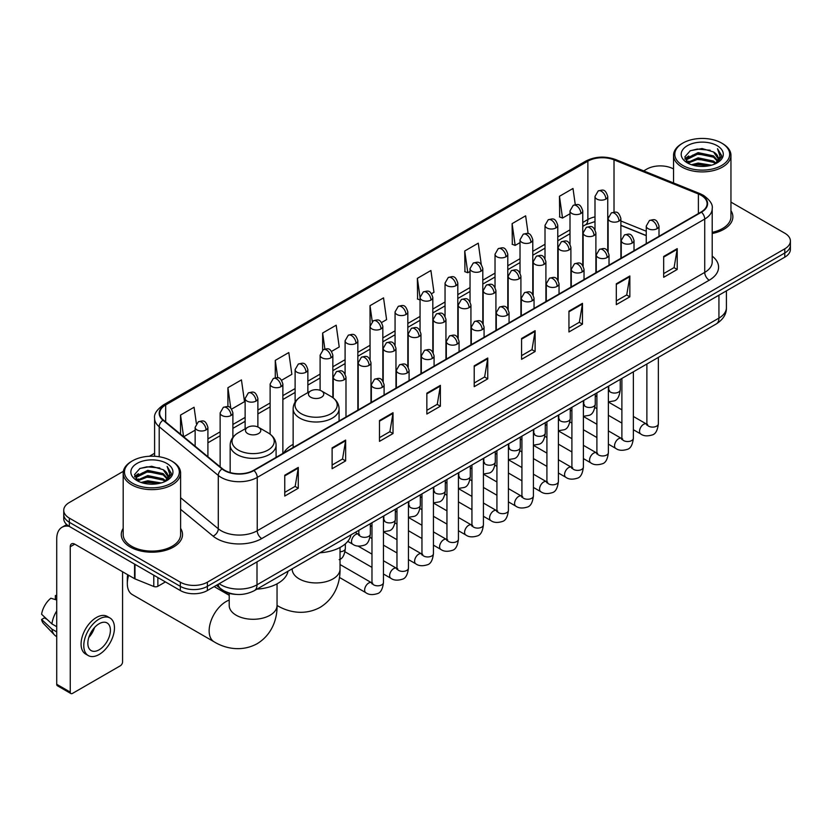 <?xml version="1.0" encoding="UTF-8"?>
<svg xmlns="http://www.w3.org/2000/svg" width="832" height="832" viewBox="0 0 832 832"><rect width="100%" height="100%" fill="white"/><g stroke="black" fill="none" stroke-linecap="round" stroke-linejoin="round"><path stroke-width="1.25" d="M293.134 444.361A33.81 19.521 0 0 0 283.806 452.899M646.246 235.674L620.88 225.42M236.059 594.381A19.136 11.045 180 0 1 221.718 589.69L216.403 585.312M123.354 471.318L69.347 502.497A19.136 11.045 0 0 0 63.742 510.307L63.742 518.638A19.136 11.045 0 0 0 69.347 526.448L180.315 590.522A19.136 11.045 0 0 0 207.386 590.522L784.794 257.161A19.136 11.045 0 0 0 790.4 249.34L790.4 245.18A19.136 11.045 0 0 1 784.794 252.99A19.136 11.045 0 0 0 790.4 245.18L790.4 241.01A19.136 11.045 0 0 0 784.794 233.199L730.954 202.114M63.742 510.307A19.136 11.045 0 0 0 69.347 518.118L180.315 582.182A19.136 11.045 0 0 0 207.386 582.182L207.386 586.352L784.794 252.99L207.386 586.352A19.136 11.045 0 0 1 180.315 586.352A19.136 11.045 0 0 0 207.386 586.352L207.386 590.522M69.347 518.118L69.347 522.288L180.315 586.352L69.347 522.288A19.136 11.045 0 0 1 63.742 514.467A19.136 11.045 0 0 0 69.347 522.288L69.347 526.448M123.188 528.372A30.618 17.68 0 0 0 121.274 534.529A30.618 17.68 0 0 0 130.25 547.03A30.618 17.68 0 0 0 163.623 550.857A30.618 17.68 0 0 0 182.52 534.529A30.618 17.68 0 0 0 180.606 528.372A30.618 17.68 0 0 1 182.52 534.529A30.618 17.68 0 0 1 163.623 550.857A30.618 17.68 0 0 1 130.25 547.03A30.618 17.68 0 0 1 121.274 534.529A30.618 17.68 0 0 1 123.188 528.372M701.116 195.302A20.415 11.783 180 0 1 707.096 203.632A20.415 11.783 180 0 1 701.116 211.973L253.625 470.33A20.415 11.783 180 0 1 222.466 468.749L163.384 420.046A20.415 11.783 180 0 1 159.692 413.286A20.415 11.783 180 0 1 165.672 404.945L587.87 161.19A20.415 11.783 180 0 1 614.016 159.869L698.391 193.981A20.415 11.783 180 0 1 701.116 195.302M701.48 195.094A20.925 12.085 0 0 0 698.682 193.742L614.307 159.63A20.925 12.085 0 0 0 587.517 160.982L165.318 404.737A20.925 12.085 0 0 0 162.968 420.212L222.05 468.926A20.925 12.085 0 0 0 253.989 470.538L701.48 212.181A20.925 12.085 0 0 0 701.48 195.094M284.752 475.228L284.752 496.059L298.282 488.249L298.282 467.407L284.752 475.228M284.752 492.367L295.173 486.346L298.23 468.104A5.106 2.943 -120 0 0 298.282 467.407M295.079 486.398L298.282 488.249M332.114 447.876L332.114 468.718L345.644 460.897L345.644 440.066L332.114 447.876M332.114 465.015L342.534 458.994L345.592 440.752A5.106 2.943 -120 0 0 345.644 440.066M342.451 459.056L345.644 460.897M379.486 420.534L379.486 441.366L393.016 433.555L393.016 412.714L379.486 420.534M379.486 437.674L389.906 431.652L392.964 413.41A5.106 2.943 -120 0 0 393.016 412.714M389.813 431.704L393.016 433.555M426.847 393.182L426.847 414.024L440.378 406.203L440.378 385.372L426.847 393.182M426.847 410.322L437.268 404.31L440.326 386.069A5.106 2.943 -120 0 0 440.378 385.372M437.174 404.362L440.378 406.203M663.676 256.454L663.676 277.285L677.206 269.474L677.206 248.643L663.676 256.454M663.676 273.593L674.097 267.571L677.154 249.33A5.106 2.943 -120 0 0 677.206 248.643M674.003 267.623L677.206 269.474M616.304 283.795L616.304 304.637L629.845 296.826L629.845 275.985L616.304 283.795M616.304 300.934L626.735 294.923L629.782 276.682A5.106 2.943 -120 0 0 629.845 275.985M626.642 294.975L629.845 296.826M568.942 311.147L568.942 331.978L582.473 324.168L582.473 303.337L568.942 311.147M568.942 328.286L579.363 322.265L582.421 304.023A5.106 2.943 -120 0 0 582.473 303.337M579.27 322.317L582.473 324.168M521.581 338.489L521.581 359.33L535.111 351.52L535.111 330.678L521.581 338.489M521.581 355.628L532.002 349.617L535.059 331.375A5.106 2.943 -120 0 0 535.111 330.678M531.908 349.669L535.111 351.52M474.209 365.841L474.209 386.672L487.75 378.862L487.75 358.03L474.209 365.841M474.209 382.98L484.64 376.958L487.687 358.717A5.106 2.943 -120 0 0 487.75 358.03M484.546 377.01L487.75 378.862M712.202 233.511A30.618 17.68 0 0 0 732.867 216.788A30.618 17.68 0 0 0 730.954 210.642A30.618 17.68 0 0 1 732.867 216.788A30.618 17.68 0 0 1 712.202 233.511M207.386 582.182L784.794 248.82A19.136 11.045 0 0 0 790.4 241.01M673.535 168.969A19.136 11.045 0 0 0 646.755 169.125L643.698 170.893M154.596 453.274L149.448 456.248M281.622 380.245L291.866 374.327L288.808 352.56L275.278 360.37L275.278 377.78M231.639 409.094L244.504 401.669L241.446 379.902L227.916 387.712L227.916 406.671M196.373 423.571L194.074 407.254L180.544 415.064L180.544 434.19M431.569 293.675L433.961 292.292L430.903 270.514L417.373 278.335L417.591 299.042M481.26 264.451L478.275 243.173L464.734 250.983L464.953 271.69M528.133 233.615L525.637 215.821L512.106 223.642L512.325 244.348M575.266 204.62L572.998 188.479L559.468 196.29L559.686 217.006M331.604 351.385L339.227 346.975L336.18 325.208L322.639 333.018L322.639 350.085M381.586 322.525L386.599 319.634L383.542 297.866L370.011 305.677L370.084 326.466M370.084 359.507L370.011 326.3M370.011 305.677L372.237 321.547M420.056 299.967L417.373 298.958M417.373 278.335L420.056 297.482A6.375 3.682 0 0 0 421.928 300.082A6.375 3.682 0 0 0 430.955 300.082A6.375 3.682 0 0 0 432.817 297.471C430.227 289.286 427.71 290.919 423.249 291.949A6.375 3.682 60 0 1 426.442 292.261A6.375 3.682 -120 0 1 430.955 300.082M464.734 250.983L467.792 272.75L470.038 271.461M467.792 272.75L464.734 271.617M512.106 223.642L515.164 245.409L520.021 242.601M515.164 245.409L512.106 244.265M559.468 196.29L562.526 218.057L570.003 213.741M562.526 218.057L559.468 216.923M322.639 333.018L324.886 349.003M275.278 360.37L277.722 377.78M227.916 387.712L230.776 408.158M183.685 436.779L195.146 430.165M180.544 415.064L183.581 436.686M682.843 165.485A27.435 15.839 0 0 0 721.635 165.485A27.435 15.839 0 0 0 721.646 143.083A27.435 15.839 0 0 0 721.635 143.083L722.54 143.603A28.704 16.578 0 0 1 730.954 155.324A28.704 16.578 0 0 1 713.232 170.633A28.704 16.578 0 0 1 681.938 167.045A28.704 16.578 0 0 1 673.535 155.324A28.704 16.578 0 0 1 681.938 143.603L682.843 143.083A27.435 15.839 0 0 0 682.843 165.485M712.202 232.336A28.704 16.578 0 0 0 730.954 216.788L730.954 155.324M691.496 164.736L698.11 163.041L711.537 165.194M693.389 165.308L698.11 164.341L709.571 165.672M687.367 162.604L698.11 157.83L713.523 161.075L715.998 163.134M688.022 163.145L698.11 159.13L713.523 162.386L715.312 163.748M686.483 161.72L686.837 158.267L698.11 152.62L713.523 155.875L717.735 160.659M686.338 161.086L686.837 159.567L698.11 153.92L713.523 157.175L717.434 161.273M715.146 163.883A15.954 9.204 0 0 0 718.193 158.475A15.954 9.204 0 0 0 713.523 151.965L718.182 158.787M717.132 145.683A21.05 12.158 0 0 0 687.398 145.662A21.05 12.158 0 0 0 687.263 162.822A21.05 12.158 0 0 0 687.357 162.874A21.05 12.158 0 0 0 717.226 162.822A21.05 12.158 0 0 0 717.132 145.683M713.523 151.965L702.062 148.543L690.29 150.706L684.83 156.884L688.449 163.457M716.456 163.249L721.542 156.79L721.646 155.636L717.506 148.72L720.117 156.468L715.312 163.81M722.54 143.603L721.646 143.083A27.435 15.839 0 0 0 682.843 143.083M717.506 148.72L721.635 155.896M690.009 150.842L697.226 149.063L710.143 150.228M685.038 159.224L687.388 157.383M692.567 155.178L697.226 154.274L709.686 155.293M692.567 160.389L697.226 159.484L709.686 160.503M693.524 165.35L697.226 164.694L709.561 165.682M684.902 158.714L688.761 155.969M686.951 162.219L688.761 161.179M310.69 397.218A7.654 4.42 0 0 0 321.516 397.218A7.654 4.42 0 0 0 321.516 390.967L331.022 396.458A21.102 12.178 0 0 1 331.022 413.681A21.102 12.178 0 0 1 301.184 413.681A21.102 12.178 0 0 1 301.184 396.458C295.984 399.547 293.301 403.645 293.134 408.751A22.963 13.26 0 0 0 299.863 418.132A22.963 13.26 0 0 0 324.886 421.002A22.963 13.26 0 0 0 339.071 408.751C338.894 403.645 336.211 399.547 331.022 396.458L321.516 390.967A7.654 4.42 0 0 0 310.69 390.967A7.654 4.42 0 0 0 310.69 397.218M319.914 552.791A35.09 20.259 0 0 0 350.979 534.851M128.648 575.266A23.92 13.811 120 0 0 127.317 583.617L127.317 578.417A17.545 10.13 -60 0 1 127.691 574.714M127.317 583.617A23.92 13.811 120 0 0 132.267 594.568L214.105 641.815A23.92 13.811 -60 0 1 210.434 622.648A23.92 13.811 -60 0 1 226.065 601.567A23.92 13.811 -60 0 1 229.206 600.09M247.718 433.576A7.654 4.42 0 0 0 258.544 433.576A7.654 4.42 0 0 0 258.544 427.326L268.05 432.817A21.102 12.178 0 0 1 268.05 450.039A21.102 12.178 0 0 1 238.212 450.039A21.102 12.178 0 0 1 238.212 432.817C233.012 435.906 230.329 440.003 230.162 445.11A22.963 13.26 0 0 0 236.891 454.49A22.963 13.26 0 0 0 261.914 457.361A22.963 13.26 0 0 0 276.089 445.11C275.922 440.003 273.239 435.906 268.05 432.817L258.544 427.326A7.654 4.42 0 0 0 247.718 427.326A7.654 4.42 0 0 0 247.718 433.576M256.932 589.15A35.09 20.259 0 0 0 288.007 571.21M157.872 577.564L157.872 586.29L165.433 581.922M69.129 526.323A25.522 14.737 -120 0 0 62.005 527.27A25.522 14.737 -120 0 0 56.722 538.959L56.722 684.278L70.252 692.099L70.252 546.77A6.375 3.682 60 0 1 71.573 543.847A6.375 3.682 60 0 1 74.766 544.159L134.566 578.687L134.566 564.106M70.252 692.099A3.193 1.841 120 0 0 70.907 693.555L57.377 685.745A3.193 1.841 -60 0 1 56.722 684.278M70.907 693.555A3.193 1.841 120 0 0 72.509 693.399L120.328 665.787A3.193 1.841 120 0 0 122.574 661.887L122.574 571.771M157.872 586.29A3.193 1.841 180 0 1 153.795 586.498L134.992 578.895A3.193 1.841 180 0 1 134.566 578.687M99.122 649.802A15.954 9.204 120 0 0 109.543 635.742A15.954 9.204 120 0 0 107.099 622.96A15.954 9.204 120 0 0 99.122 623.75A15.954 9.204 120 0 0 88.702 637.811A15.954 9.204 120 0 0 91.146 650.593A15.954 9.204 120 0 0 99.122 649.802M88.816 637.437A15.954 9.204 120 0 0 94.536 627.526M56.722 596.034L55.37 595.618L55.37 598.822L56.722 599.602M109.97 617.989L107.266 616.429A21.694 12.522 120 0 0 96.418 617.5A21.694 12.522 120 0 0 82.243 636.615A21.694 12.522 120 0 0 85.571 654.004L88.275 655.564A21.694 12.522 120 0 0 99.122 654.482A21.694 12.522 120 0 0 113.287 635.378A21.694 12.522 120 0 0 109.97 617.989A21.694 12.522 120 0 0 99.122 619.07A21.694 12.522 120 0 0 84.947 638.186A21.694 12.522 120 0 0 88.275 655.564M56.722 610.948A21.05 12.158 120 0 0 51.927 623.917L41.6 614.255A16.588 9.578 120 0 1 50.856 598.229L56.722 600.007M56.722 626.683L51.927 623.917M47.185 619.486L44.377 617.864L41.6 619.466L51.927 629.127L56.722 631.894M51.927 629.127A21.05 12.158 120 0 0 54.527 635.003A21.05 12.158 120 0 0 56.118 636.262L56.722 636.605M56.722 595.244A16.588 9.578 120 0 0 55.37 595.618M41.6 619.466A16.588 9.578 120 0 0 43.566 623.594L54.527 635.003M132.506 483.215A27.435 15.839 0 0 0 171.298 483.215A27.435 15.839 0 0 0 171.298 460.824L172.203 461.344A28.704 16.578 0 0 1 180.606 473.065A28.704 16.578 0 0 1 162.885 488.374A28.704 16.578 0 0 1 131.602 484.786A28.704 16.578 0 0 1 123.188 473.065A28.704 16.578 0 0 1 131.602 461.344L132.506 460.824A27.435 15.839 0 0 0 132.506 483.215M123.188 473.065L123.188 534.529A28.704 16.578 0 0 0 131.602 546.25A28.704 16.578 0 0 0 162.885 549.838A28.704 16.578 0 0 0 180.606 534.529L180.606 473.065M141.149 482.466L147.774 480.771L161.19 482.924M143.052 483.049L147.774 482.082L159.234 483.413L146.879 482.435L143.177 483.08M137.02 480.345L147.774 475.561L163.176 478.816L165.662 480.875M137.686 480.886L147.774 476.871L163.176 480.116L164.965 481.489M136.146 479.461L136.5 475.998L147.774 470.361L163.176 473.606L167.398 478.39M136.001 478.826L136.5 477.298L147.774 471.661L163.176 474.906L167.097 479.014M164.809 481.624A15.954 9.204 0 0 0 167.846 476.216A15.954 9.204 0 0 0 163.176 469.706L167.835 476.528M166.785 463.424A21.05 12.158 0 0 0 137.062 463.403A21.05 12.158 0 0 0 136.926 480.563A21.05 12.158 0 0 0 137.01 480.615A21.05 12.158 0 0 0 166.878 480.563A21.05 12.158 0 0 0 166.785 463.424M163.176 469.706L151.715 466.284L139.942 468.447L134.482 474.614L138.102 481.198M166.109 480.99L171.194 474.531L171.298 473.377L167.159 466.461L169.77 474.209L164.975 481.551M172.203 461.344L171.298 460.824A27.435 15.839 0 0 0 132.506 460.824M167.159 466.461L171.298 473.637M139.672 468.582L146.879 466.804L159.796 467.958M134.69 476.965L137.041 475.114M142.23 472.919L146.879 472.014L159.338 473.034M142.23 478.119L146.879 477.225L159.338 478.244M134.555 476.455L138.424 473.71M136.614 479.95L138.424 478.92M219.201 583.7A25.522 14.737 0 0 0 220.917 584.792A25.522 14.737 0 0 0 257.005 584.792L718.931 318.105A25.522 14.737 0 0 0 726.409 307.684C726.596 314.018 723.226 319.436 716.29 323.939L254.363 590.637A12.761 7.363 60 0 0 257.005 584.792L257.005 561.87M718.931 295.183L718.931 318.105A12.761 7.363 60 0 1 716.29 323.939M218.171 584.293A12.761 8.538 129.5 0 0 220.397 588.442L216.518 585.25M784.794 257.161L784.794 248.82M180.315 590.522L180.315 582.182M712.202 256.131A31.897 18.418 180 0 1 709.238 280.207L261.747 538.564A6.375 3.682 60 0 1 257.234 530.754L704.725 272.397A25.522 14.737 0 0 0 712.202 261.976L712.202 208.634A25.522 14.737 180 0 1 704.725 219.055A6.375 3.682 -120 0 0 701.48 212.181M261.747 538.564A31.897 18.418 180 0 1 216.632 538.564A31.897 18.418 180 0 1 213.054 536.099L180.606 509.35M222.05 468.926A6.375 4.264 129.5 0 0 218.286 475.446L218.286 528.778A25.522 14.737 0 0 0 221.146 530.754A25.522 14.737 0 0 0 257.234 530.754L257.234 477.412A25.522 14.737 180 0 1 218.286 475.446L159.203 426.733A25.522 14.737 180 0 1 154.596 418.278L154.596 456.258M712.202 208.634C713.045 204.651 710.122 200.2 703.404 195.302L700.045 193.669A6.375 2.985 112 0 0 698.682 193.742M700.045 193.669L615.68 159.567C605.114 155.823 595.078 156.364 585.582 161.19A6.375 3.682 60 0 1 587.517 160.982M165.318 404.737A6.375 3.682 -120 0 0 163.384 404.945C156.77 409.708 153.837 414.149 154.596 418.278M162.968 420.212A6.375 4.264 129.5 0 0 159.203 426.733L159.203 456.758M615.68 159.567A6.375 2.985 112 0 0 614.307 159.63M253.989 470.538A6.375 3.682 60 0 1 257.234 477.412L704.725 219.055L704.725 272.397A6.375 3.682 60 0 0 709.238 280.207M180.606 497.713L218.286 528.778A6.375 4.264 -50.5 0 1 213.054 536.099M165.672 404.945L165.672 421.928M698.391 193.981L698.391 213.543M614.016 159.869L614.016 212.118M646.246 231.244L620.88 220.99M608.4 216.622A20.415 11.783 0 0 0 607.755 216.507M594.994 216.861A20.415 11.783 0 0 0 587.87 219.534L582.764 222.477M587.87 161.19L587.87 219.534A11.482 6.625 60 0 1 585.499 224.786L582.764 226.366M570.003 229.85L557.773 236.912M545.012 244.275L532.782 251.337M520.021 258.7L507.79 265.762M495.03 273.135L482.799 280.197M470.038 287.56L457.808 294.622M445.047 301.985L432.817 309.057M420.056 316.42L407.826 323.482M395.065 330.845L382.834 337.906M370.084 345.28L357.843 352.342M345.093 359.705L332.852 366.766M320.102 374.13L307.861 381.191M295.11 388.565L282.87 395.626M270.119 402.99L257.878 410.051M245.128 417.414L232.887 424.476M220.137 431.85L207.906 438.911M474.209 366.496L487.687 358.717M521.581 339.154L535.059 331.375M568.942 311.802L582.421 304.023M616.304 284.461L629.782 276.682M663.676 257.119L677.154 249.33M426.847 393.848L440.326 386.069M379.486 421.19L392.964 413.41M332.114 448.542L345.592 440.752M284.752 475.883L298.23 468.104M340.028 547.466L340.028 569.119A23.92 13.811 180 0 1 333.018 578.885A23.92 13.811 180 0 1 299.187 578.885A23.92 13.811 180 0 1 292.178 569.119L292.23 570.045M277.077 605.457A23.92 13.811 -60 0 1 277.046 605.446L277.046 605.446C287.321 611.749 303.919 616.169 320.133 607.36C335.878 597.719 340.35 581.131 340.028 569.119M277.046 583.825L277.046 605.467A23.92 13.811 180 0 1 270.046 615.243A23.92 13.811 180 0 1 236.215 615.243A23.92 13.811 180 0 1 229.206 605.467L229.258 606.403M657.134 228.665A6.375 3.682 0 0 0 659.006 226.065C656.417 217.88 653.9 219.502 649.428 220.532A6.375 3.682 60 0 1 652.621 220.854A6.375 3.682 -120 0 1 657.134 228.665A6.375 3.682 0 0 1 648.107 228.665A6.375 3.682 0 0 1 646.246 226.065L649.428 220.532M633.37 429.728L640.734 433.971A5.741 3.318 -60 0 1 639.85 429.374A5.741 3.318 -60 0 1 643.604 424.31A5.741 3.318 -60 0 1 643.854 424.174A5.741 3.318 -60 0 1 646.474 424.029L633.37 416.468M647.213 424.601L646.693 425.027L646.88 423.79A5.741 3.318 -0 0 0 648.565 426.13A5.741 3.318 -0 0 0 656.417 426.275A5.741 3.318 -0 0 0 658.362 423.79C657.582 430.456 655.512 434.179 652.174 434.959C647.369 436.415 643.562 436.093 640.734 433.971M632.143 243.09A6.375 3.682 0 0 0 634.015 240.49C631.426 232.305 628.909 233.938 624.437 234.967A6.375 3.682 60 0 1 627.63 235.279A6.375 3.682 -120 0 1 632.143 243.09A6.375 3.682 0 0 1 623.116 243.09A6.375 3.682 0 0 1 621.254 240.49L624.437 234.967M608.379 444.153L615.742 448.396A5.741 3.318 -60 0 1 614.858 443.799A5.741 3.318 -60 0 1 618.613 438.734A5.741 3.318 -60 0 1 618.862 438.599A5.741 3.318 -60 0 1 621.483 438.454L608.379 430.893M622.222 439.036L621.702 439.462L621.889 438.214A5.741 3.318 -0 0 0 623.574 440.565A5.741 3.318 -0 0 0 631.426 440.7A5.741 3.318 -0 0 0 633.37 438.214C632.59 444.881 630.521 448.604 627.182 449.394C622.378 450.85 618.571 450.518 615.742 448.396M607.152 257.525A6.375 3.682 0 0 0 609.024 254.914C606.434 246.73 603.918 248.362 599.446 249.392A6.375 3.682 60 0 1 602.638 249.704A6.375 3.682 -120 0 1 607.152 257.525A6.375 3.682 0 0 1 598.125 257.525A6.375 3.682 0 0 1 596.263 254.914L599.446 249.392M583.388 458.578L590.751 462.831A5.741 3.318 -60 0 1 589.867 458.224A5.741 3.318 -60 0 1 593.622 453.17A5.741 3.318 -60 0 1 593.871 453.024A5.741 3.318 -60 0 1 596.492 452.878L583.388 445.318M597.23 453.461L596.71 453.887L596.898 452.65A5.741 3.318 -0 0 0 598.582 454.99A5.741 3.318 -0 0 0 606.434 455.135A5.741 3.318 -0 0 0 608.379 452.65C607.599 459.316 605.53 463.039 602.191 463.819C597.386 465.275 593.58 464.942 590.751 462.831M582.161 271.95A6.375 3.682 0 0 0 584.033 269.35C581.443 261.165 578.926 262.787 574.454 263.817A6.375 3.682 60 0 1 577.647 264.139A6.375 3.682 -120 0 1 582.161 271.95A6.375 3.682 0 0 1 573.134 271.95A6.375 3.682 0 0 1 571.272 269.35L574.454 263.817M558.397 473.013L565.76 477.256A5.741 3.318 -60 0 1 564.876 472.659A5.741 3.318 -60 0 1 568.63 467.594A5.741 3.318 -60 0 1 568.88 467.459A5.741 3.318 -60 0 1 571.501 467.314L558.397 459.753M572.239 467.886L571.719 468.312L571.906 467.074A5.741 3.318 -0 0 0 573.591 469.414A5.741 3.318 -0 0 0 581.443 469.56A5.741 3.318 -0 0 0 583.388 467.074C582.608 473.741 580.538 477.464 577.2 478.244C572.395 479.71 568.589 479.378 565.76 477.256M557.17 286.374A6.375 3.682 0 0 0 559.042 283.774C556.452 275.59 553.935 277.222 549.474 278.252A6.375 3.682 60 0 1 552.656 278.564A6.375 3.682 -120 0 1 557.17 286.374A6.375 3.682 0 0 1 548.142 286.374A6.375 3.682 0 0 1 546.281 283.774L549.474 278.252M533.406 487.438L540.769 491.681A5.741 3.318 -60 0 1 539.885 487.084A5.741 3.318 -60 0 1 543.639 482.019A5.741 3.318 -60 0 1 543.889 481.884A5.741 3.318 -60 0 1 546.51 481.738L533.406 474.178M547.248 482.321L546.728 482.747L546.915 481.499A5.741 3.318 -0 0 0 548.6 483.85A5.741 3.318 -0 0 0 556.452 483.985A5.741 3.318 -0 0 0 558.397 481.499C557.617 488.166 555.547 491.899 552.209 492.679C547.404 494.135 543.598 493.802 540.769 491.681M532.178 300.81A6.375 3.682 0 0 0 534.05 298.199C531.461 290.014 528.944 291.647 524.482 292.677A6.375 3.682 60 0 1 527.665 292.989A6.375 3.682 -120 0 1 532.178 300.81A6.375 3.682 0 0 1 523.151 300.81A6.375 3.682 0 0 1 521.29 298.199L524.482 292.677M508.414 501.862L515.778 506.116A5.741 3.318 -60 0 1 514.894 501.509A5.741 3.318 -60 0 1 518.648 496.454A5.741 3.318 -60 0 1 518.898 496.319A5.741 3.318 -60 0 1 521.518 496.163L508.414 488.602M522.257 496.746L521.737 497.172L521.924 495.934A5.741 3.318 -0 0 0 523.609 498.274A5.741 3.318 -0 0 0 531.461 498.42A5.741 3.318 -0 0 0 533.406 495.934C532.626 502.601 530.556 506.324 527.218 507.104C522.413 508.56 518.606 508.227 515.778 506.116M507.187 315.234A6.375 3.682 0 0 0 509.059 312.634C506.47 304.45 503.953 306.072 499.491 307.102A6.375 3.682 60 0 1 502.674 307.424A6.375 3.682 -120 0 1 507.187 315.234A6.375 3.682 0 0 1 498.17 315.234A6.375 3.682 0 0 1 496.298 312.634L499.491 307.102M483.423 516.298L490.786 520.541A5.741 3.318 -60 0 1 489.902 515.944A5.741 3.318 -60 0 1 493.657 510.879A5.741 3.318 -60 0 1 493.906 510.744A5.741 3.318 -60 0 1 496.527 510.598L483.423 503.038M497.266 511.17L496.746 511.597L496.933 510.359A5.741 3.318 -0 0 0 498.618 512.699A5.741 3.318 -0 0 0 506.47 512.845A5.741 3.318 -0 0 0 508.414 510.359C507.634 517.026 505.565 520.749 502.226 521.529C497.422 522.995 493.615 522.662 490.786 520.541M482.196 329.659A6.375 3.682 0 0 0 484.068 327.059C481.478 318.874 478.962 320.507 474.5 321.537A6.375 3.682 60 0 1 477.682 321.849A6.375 3.682 -120 0 1 482.196 329.659A6.375 3.682 0 0 1 473.179 329.659A6.375 3.682 0 0 1 471.307 327.059L474.5 321.537M458.432 530.722L465.795 534.966A5.741 3.318 -60 0 1 464.911 530.369A5.741 3.318 -60 0 1 468.666 525.304A5.741 3.318 -60 0 1 468.915 525.169A5.741 3.318 -60 0 1 471.536 525.023L458.432 517.462M472.274 525.606L471.754 526.032L471.942 524.784A5.741 3.318 -0 0 0 473.626 527.134A5.741 3.318 -0 0 0 481.478 527.27A5.741 3.318 -0 0 0 483.423 524.784C482.643 531.45 480.574 535.184 477.235 535.964C472.43 537.42 468.624 537.087 465.795 534.966M457.205 344.094A6.375 3.682 0 0 0 459.077 341.484C456.487 333.299 453.97 334.932 449.509 335.962A6.375 3.682 60 0 1 452.691 336.274A6.375 3.682 -120 0 1 457.205 344.094A6.375 3.682 0 0 1 448.188 344.094A6.375 3.682 0 0 1 446.316 341.484L449.509 335.962M433.441 545.147L440.804 549.401A5.741 3.318 -60 0 1 439.92 544.794A5.741 3.318 -60 0 1 443.674 539.739A5.741 3.318 -60 0 1 443.924 539.604A5.741 3.318 -60 0 1 446.545 539.448L433.441 531.887M447.283 540.03L446.774 540.457L446.95 539.219A5.741 3.318 -0 0 0 448.635 541.559A5.741 3.318 -0 0 0 456.487 541.705A5.741 3.318 -0 0 0 458.432 539.219C457.652 545.886 455.582 549.609 452.244 550.389C447.439 551.845 443.633 551.522 440.804 549.401M432.214 358.519A6.375 3.682 0 0 0 434.086 355.919C431.496 347.734 428.979 349.367 424.518 350.386A6.375 3.682 60 0 1 427.7 350.709A6.375 3.682 -120 0 1 432.214 358.519A6.375 3.682 0 0 1 423.197 358.519A6.375 3.682 0 0 1 421.325 355.919L424.518 350.386M408.45 559.582L415.813 563.826A5.741 3.318 -60 0 1 414.929 559.229A5.741 3.318 -60 0 1 418.683 554.164A5.741 3.318 -60 0 1 418.933 554.029A5.741 3.318 -60 0 1 421.554 553.883L408.45 546.322M422.292 554.455L421.782 554.882L421.959 553.644A5.741 3.318 -0 0 0 423.644 555.984A5.741 3.318 -0 0 0 431.496 556.13A5.741 3.318 -0 0 0 433.441 553.644C432.661 560.31 430.591 564.034 427.253 564.814C422.448 566.28 418.642 565.947 415.813 563.826M407.222 372.944A6.375 3.682 0 0 0 409.094 370.344C406.505 362.159 403.988 363.792 399.526 364.822A6.375 3.682 60 0 1 402.709 365.134A6.375 3.682 -120 0 1 407.222 372.944A6.375 3.682 0 0 1 398.206 372.944A6.375 3.682 0 0 1 396.334 370.344L399.526 364.822M383.458 574.007L390.822 578.25A5.741 3.318 -60 0 1 389.938 573.654A5.741 3.318 -60 0 1 393.692 568.599A5.741 3.318 -60 0 1 393.942 568.454A5.741 3.318 -60 0 1 396.562 568.308L383.458 560.747M397.301 568.89L396.791 569.317L396.968 568.069A5.741 3.318 -0 0 0 398.653 570.419A5.741 3.318 -0 0 0 406.505 570.554A5.741 3.318 -0 0 0 408.45 568.069C407.67 574.735 405.6 578.469 402.262 579.249C397.457 580.705 393.65 580.372 390.822 578.25M382.231 387.379A6.375 3.682 0 0 0 384.103 384.769C381.514 376.594 378.997 378.217 374.535 379.246A6.375 3.682 60 0 1 377.718 379.558A6.375 3.682 -120 0 1 382.231 387.379A6.375 3.682 0 0 1 373.214 387.379A6.375 3.682 0 0 1 371.342 384.769L374.535 379.246M339.414 577.429L365.83 592.686A5.741 3.318 -60 0 1 364.946 588.078A5.741 3.318 -60 0 1 368.701 583.024A5.741 3.318 -60 0 1 368.95 582.889A5.741 3.318 -60 0 1 371.571 582.743L340.028 564.522M372.31 583.315L371.8 583.742L371.977 582.504A5.741 3.318 -0 0 0 373.662 584.844A5.741 3.318 -0 0 0 381.514 584.99A5.741 3.318 -0 0 0 383.458 582.504C382.678 589.17 380.609 592.894 377.27 593.674C372.466 595.13 368.659 594.807 365.83 592.686M619.018 221.083A6.375 3.682 0 0 0 620.88 218.483C618.29 210.298 615.774 211.931 611.312 212.961A6.375 3.682 60 0 1 614.505 213.273A6.375 3.682 -120 0 1 619.018 221.083A6.375 3.682 0 0 1 609.991 221.083A6.375 3.682 0 0 1 608.13 218.483L611.312 212.961M609.086 390.562L608.577 390.988L608.764 389.75A5.741 3.318 -0 0 0 610.449 392.09A5.741 3.318 -0 0 0 618.301 392.236A5.741 3.318 -0 0 0 620.246 389.75C619.455 396.417 617.396 400.14 614.047 400.92L608.379 401.877M594.027 235.518A6.375 3.682 0 0 0 595.889 232.908C593.299 224.723 590.782 226.356 586.321 227.386A6.375 3.682 60 0 1 589.514 227.698A6.375 3.682 -120 0 1 594.027 235.518A6.375 3.682 0 0 1 585 235.518A6.375 3.682 0 0 1 583.138 232.908L586.321 227.386M584.106 404.997L583.586 405.413L583.773 404.175A5.741 3.318 -0 0 0 585.458 406.526A5.741 3.318 -0 0 0 593.31 406.661A5.741 3.318 -0 0 0 595.254 404.175C594.464 410.842 592.405 414.565 589.056 415.345L583.388 416.302M569.036 249.943A6.375 3.682 0 0 0 570.898 247.333C568.308 239.158 565.791 240.781 561.33 241.81A6.375 3.682 60 0 1 564.522 242.133A6.375 3.682 -120 0 1 569.036 249.943A6.375 3.682 0 0 1 560.009 249.943A6.375 3.682 0 0 1 558.147 247.333L561.33 241.81M559.114 419.422L558.594 419.848L558.782 418.61A5.741 3.318 -0 0 0 560.466 420.95A5.741 3.318 -0 0 0 568.318 421.096A5.741 3.318 -0 0 0 570.263 418.61C569.473 425.277 567.414 429 564.065 429.78L558.397 430.726M544.045 264.368A6.375 3.682 0 0 0 545.906 261.768C543.317 253.583 540.81 255.216 536.338 256.246A6.375 3.682 60 0 1 539.531 256.558A6.375 3.682 -120 0 1 544.045 264.368A6.375 3.682 0 0 1 535.018 264.368A6.375 3.682 0 0 1 533.156 261.768L536.338 256.246M534.123 433.846L533.603 434.273L533.79 433.035A5.741 3.318 -0 0 0 535.475 435.375A5.741 3.318 -0 0 0 543.327 435.521A5.741 3.318 -0 0 0 545.272 433.035C544.482 439.702 542.422 443.425 539.074 444.205L533.406 445.162M519.054 278.803A6.375 3.682 0 0 0 520.915 276.193C518.336 268.008 515.819 269.641 511.347 270.67A6.375 3.682 60 0 1 514.54 270.982A6.375 3.682 -120 0 1 519.054 278.803A6.375 3.682 0 0 1 510.026 278.803A6.375 3.682 0 0 1 508.165 276.193L511.347 270.67M509.132 448.282L508.612 448.698L508.799 447.46A5.741 3.318 -0 0 0 510.484 449.81A5.741 3.318 -0 0 0 518.336 449.946A5.741 3.318 -0 0 0 520.281 447.46C519.49 454.126 517.431 457.85 514.082 458.64L508.414 459.586M494.062 293.228A6.375 3.682 0 0 0 495.924 290.628C493.345 282.443 490.828 284.066 486.356 285.095A6.375 3.682 60 0 1 489.549 285.418A6.375 3.682 -120 0 1 494.062 293.228A6.375 3.682 0 0 1 485.035 293.228A6.375 3.682 0 0 1 483.174 290.628L486.356 285.095M484.141 462.706L483.621 463.133L483.808 461.895A5.741 3.318 -0 0 0 485.493 464.235A5.741 3.318 -0 0 0 493.345 464.381A5.741 3.318 -0 0 0 495.29 461.895C494.499 468.562 492.44 472.285 489.102 473.065L483.423 474.011M469.071 307.653A6.375 3.682 0 0 0 470.933 305.053C468.354 296.868 465.837 298.501 461.365 299.53A6.375 3.682 60 0 1 464.558 299.842A6.375 3.682 -120 0 1 469.071 307.653A6.375 3.682 0 0 1 460.044 307.653A6.375 3.682 0 0 1 458.182 305.053L461.365 299.53M459.15 477.131L458.63 477.558L458.817 476.32A5.741 3.318 -0 0 0 460.502 478.66A5.741 3.318 -0 0 0 468.354 478.806A5.741 3.318 -0 0 0 470.298 476.32C469.508 482.986 467.449 486.71 464.11 487.49L458.432 488.446M444.08 322.088A6.375 3.682 0 0 0 445.952 319.478C443.362 311.293 440.846 312.926 436.374 313.955A6.375 3.682 60 0 1 439.566 314.267A6.375 3.682 -120 0 1 444.08 322.088A6.375 3.682 0 0 1 435.053 322.088A6.375 3.682 0 0 1 433.191 319.478L436.374 313.955M434.158 491.566L433.638 491.993L433.826 490.745A5.741 3.318 -0 0 0 435.51 493.095A5.741 3.318 -0 0 0 443.362 493.23A5.741 3.318 -0 0 0 445.307 490.745C444.517 497.411 442.458 501.134 439.119 501.925L433.441 502.871M419.089 336.513A6.375 3.682 0 0 0 420.961 333.913C418.371 325.728 415.854 327.35 411.382 328.38A6.375 3.682 60 0 1 414.575 328.702A6.375 3.682 -120 0 1 419.089 336.513A6.375 3.682 0 0 1 410.062 336.513A6.375 3.682 0 0 1 408.2 333.913L411.382 328.38M409.167 505.991L408.647 506.418L408.834 505.18A5.741 3.318 -0 0 0 410.519 507.52A5.741 3.318 -0 0 0 418.371 507.666A5.741 3.318 -0 0 0 420.316 505.18C419.536 511.846 417.466 515.57 414.128 516.35L408.45 517.296M394.098 350.938A6.375 3.682 0 0 0 395.97 348.338C393.38 340.153 390.863 341.786 386.391 342.815A6.375 3.682 60 0 1 389.584 343.127A6.375 3.682 -120 0 1 394.098 350.938A6.375 3.682 0 0 1 385.07 350.938A6.375 3.682 0 0 1 383.209 348.338L386.391 342.815M384.176 520.416L383.656 520.842L383.843 519.605A5.741 3.318 -0 0 0 385.528 521.945A5.741 3.318 -0 0 0 393.38 522.09A5.741 3.318 -0 0 0 395.325 519.605C394.545 526.271 392.475 529.994 389.137 530.774L383.458 531.731M369.106 365.373A6.375 3.682 0 0 0 370.978 362.762C368.389 354.578 365.872 356.21 361.4 357.24A6.375 3.682 60 0 1 364.593 357.552A6.375 3.682 -120 0 1 369.106 365.373A6.375 3.682 0 0 1 360.079 365.373A6.375 3.682 0 0 1 358.218 362.762L361.4 357.24M359.185 534.851L358.665 535.278L358.852 534.03A5.741 3.318 -0 0 0 360.537 536.38A5.741 3.318 -0 0 0 368.389 536.515A5.741 3.318 -0 0 0 370.334 534.03C369.554 540.696 367.484 544.43 364.146 545.21C359.341 546.666 355.534 546.333 352.706 544.211A5.741 3.318 -60 0 1 351.51 541.59A5.741 3.318 -60 0 1 355.826 534.414A5.741 3.318 -60 0 1 358.446 534.269L355.212 532.407M344.115 379.798A6.375 3.682 0 0 0 345.987 377.198C343.398 369.013 340.881 370.635 336.409 371.665A6.375 3.682 60 0 1 339.602 371.987A6.375 3.682 -120 0 1 344.115 379.798A6.375 3.682 0 0 1 335.088 379.798A6.375 3.682 0 0 1 333.226 377.198L336.409 371.665M340.028 551.772A5.741 3.318 -0 0 0 343.398 550.95A5.741 3.318 -0 0 0 345.342 548.465C344.562 555.131 342.493 558.854 339.154 559.634M605.883 199.077A6.375 3.682 0 0 0 607.755 196.477C605.166 188.292 602.649 189.925 598.187 190.944A6.375 3.682 60 0 1 601.38 191.266A6.375 3.682 -120 0 1 605.883 199.077A6.375 3.682 0 0 1 596.866 199.077A6.375 3.682 0 0 1 594.994 196.477L598.187 190.944M580.892 213.502A6.375 3.682 0 0 0 582.764 210.902C580.174 202.717 577.658 204.35 573.196 205.379A6.375 3.682 60 0 1 576.389 205.691A6.375 3.682 -120 0 1 580.892 213.502A6.375 3.682 0 0 1 571.875 213.502A6.375 3.682 0 0 1 570.003 210.902L573.196 205.379M555.911 227.937A6.375 3.682 0 0 0 557.773 225.326C555.183 217.152 552.666 218.774 548.205 219.804A6.375 3.682 60 0 1 551.398 220.126A6.375 3.682 -120 0 1 555.911 227.937A6.375 3.682 0 0 1 546.884 227.937A6.375 3.682 0 0 1 545.012 225.326L548.205 219.804M530.92 242.362A6.375 3.682 0 0 0 532.782 239.762C530.192 231.577 527.675 233.21 523.214 234.239A6.375 3.682 60 0 1 526.406 234.551A6.375 3.682 -120 0 1 530.92 242.362A6.375 3.682 0 0 1 521.893 242.362A6.375 3.682 0 0 1 520.021 239.762L523.214 234.239M505.929 256.797A6.375 3.682 0 0 0 507.79 254.186C505.201 246.002 502.684 247.634 498.222 248.664A6.375 3.682 60 0 1 501.415 248.976A6.375 3.682 -120 0 1 505.929 256.797A6.375 3.682 0 0 1 496.902 256.797A6.375 3.682 0 0 1 495.03 254.186L498.222 248.664M480.938 271.222A6.375 3.682 0 0 0 482.799 268.611C480.21 260.437 477.693 262.059 473.231 263.089A6.375 3.682 60 0 1 476.424 263.411A6.375 3.682 -120 0 1 480.938 271.222A6.375 3.682 0 0 1 471.91 271.222A6.375 3.682 0 0 1 470.038 268.611L473.231 263.089M455.946 285.646A6.375 3.682 0 0 0 457.808 283.046C455.218 274.862 452.702 276.494 448.24 277.524A6.375 3.682 60 0 1 451.433 277.836A6.375 3.682 -120 0 1 455.946 285.646A6.375 3.682 0 0 1 446.919 285.646A6.375 3.682 0 0 1 445.047 283.046L448.24 277.524M405.964 314.506A6.375 3.682 0 0 0 407.826 311.896C405.236 303.722 402.719 305.344 398.258 306.374A6.375 3.682 60 0 1 401.45 306.696A6.375 3.682 -120 0 1 405.964 314.506A6.375 3.682 0 0 1 396.937 314.506A6.375 3.682 0 0 1 395.065 311.896L398.258 306.374M380.973 328.931A6.375 3.682 0 0 0 382.834 326.331C380.245 318.146 377.728 319.779 373.266 320.809A6.375 3.682 60 0 1 376.459 321.121A6.375 3.682 -120 0 1 380.973 328.931A6.375 3.682 0 0 1 371.946 328.931A6.375 3.682 0 0 1 370.084 326.331L373.266 320.809M355.982 343.366A6.375 3.682 0 0 0 357.843 340.756C355.254 332.571 352.737 334.204 348.275 335.234A6.375 3.682 60 0 1 351.468 335.546A6.375 3.682 -120 0 1 355.982 343.366A6.375 3.682 0 0 1 346.954 343.366A6.375 3.682 0 0 1 345.093 340.756L348.275 335.234M330.99 357.791A6.375 3.682 0 0 0 332.852 355.191C330.262 347.006 327.746 348.629 323.284 349.658A6.375 3.682 60 0 1 326.477 349.981A6.375 3.682 -120 0 1 330.99 357.791A6.375 3.682 0 0 1 321.963 357.791A6.375 3.682 0 0 1 320.102 355.191L323.284 349.658M305.999 372.216A6.375 3.682 0 0 0 307.861 369.616C305.271 361.431 302.765 363.064 298.293 364.094A6.375 3.682 60 0 1 301.486 364.406A6.375 3.682 -120 0 1 305.999 372.216A6.375 3.682 0 0 1 296.972 372.216A6.375 3.682 0 0 1 295.11 369.616L298.293 364.094M281.008 386.651A6.375 3.682 0 0 0 282.87 384.041C280.29 375.856 277.774 377.489 273.302 378.518A6.375 3.682 60 0 1 276.494 378.83A6.375 3.682 -120 0 1 281.008 386.651A6.375 3.682 0 0 1 271.981 386.651A6.375 3.682 0 0 1 270.119 384.041L273.302 378.518M256.017 401.076A6.375 3.682 0 0 0 257.878 398.476C255.299 390.291 252.782 391.914 248.31 392.943A6.375 3.682 60 0 1 251.503 393.266A6.375 3.682 -120 0 1 256.017 401.076A6.375 3.682 0 0 1 246.99 401.076A6.375 3.682 0 0 1 245.128 398.476L248.31 392.943M231.026 415.501A6.375 3.682 0 0 0 232.887 412.901C230.308 404.716 227.791 406.349 223.319 407.378A6.375 3.682 60 0 1 226.512 407.69A6.375 3.682 -120 0 1 231.026 415.501A6.375 3.682 0 0 1 221.998 415.501A6.375 3.682 0 0 1 220.137 412.901L223.319 407.378M206.034 429.936A6.375 3.682 0 0 0 207.906 427.326C205.317 419.141 202.8 420.774 198.328 421.803A6.375 3.682 60 0 1 201.521 422.115A6.375 3.682 -120 0 1 206.034 429.936A6.375 3.682 0 0 1 197.007 429.936A6.375 3.682 0 0 1 195.146 427.326L198.328 421.803M70.252 546.77L74.766 544.159M134.992 564.346L134.992 578.895M153.795 586.498L153.795 575.203M254.363 590.637C244.098 595.795 233.834 595.795 223.558 590.637L220.397 588.442M726.409 307.684L726.409 290.867M585.582 161.19L163.384 404.945M594.994 221.562L585.499 224.786M570.003 233.73L557.773 240.791M545.012 248.165L532.782 255.226M520.021 262.59L507.79 269.651M495.03 277.014L482.799 284.076M470.038 291.45L457.808 298.511M445.047 305.874L432.817 312.936M420.056 320.299L407.826 327.361M395.065 334.734L382.834 341.796M370.084 349.159L357.843 356.221M345.093 363.584L332.852 370.646M320.102 378.019L307.861 385.081M295.11 392.444L282.87 399.506M270.119 406.869L257.878 413.93M245.128 421.304L232.887 428.366M220.137 435.729L207.906 442.79M646.246 235.529L620.88 225.285M686.296 161.491L686.296 160.441M673.535 182.957L673.535 155.324M339.071 420.992L339.071 408.751M293.134 447.512L293.134 408.751M310.69 390.967L301.184 396.458M277.046 605.467C277.378 617.49 272.906 634.078 257.161 643.708C240.947 652.527 224.349 648.107 214.105 641.815M276.089 457.35L276.089 445.11M230.162 472.566L230.162 445.11M247.718 427.326L238.212 432.817M229.206 595.286L214.167 586.602M229.206 593.341L229.206 605.467M647.639 424.486L646.474 424.029M658.362 357.386L658.362 423.79M659.006 236.288L659.006 226.065M621.889 423.093L608.379 415.293M596.898 408.668L594.911 407.514M646.88 364.021L646.88 423.79M646.246 243.651L646.246 226.065M621.889 409.833L608.379 402.033M622.648 438.911L621.483 438.454M633.37 371.81L633.37 438.214M634.015 250.713L634.015 240.49M596.898 437.518L583.388 429.728M571.906 423.093L569.92 421.949M621.889 378.446L621.889 438.214M621.254 258.076L621.254 240.49M596.898 424.258L583.388 416.468M597.657 453.346L596.492 452.878M608.379 386.246L608.379 452.65M609.024 265.138L609.024 254.914M571.906 451.953L558.397 444.153M546.915 437.518L544.929 436.374M596.898 392.87L596.898 452.65M596.263 272.511L596.263 254.914M571.906 438.693L558.397 430.893M572.666 467.771L571.501 467.314M583.388 400.67L583.388 467.074M584.033 279.573L584.033 269.35M546.915 466.378L533.406 458.578M521.924 451.953L519.938 450.798M571.906 407.306L571.906 467.074M571.272 286.936L571.272 269.35M546.915 453.118L533.406 445.318M547.674 482.196L546.51 481.738M558.397 415.095L558.397 481.499M559.042 293.998L559.042 283.774M521.924 480.802L508.414 473.013M496.933 466.378L494.946 465.234M546.915 421.73L546.915 481.499M546.281 301.361L546.281 283.774M521.924 467.542L508.414 459.753M522.683 496.631L521.518 496.163M533.406 429.53L533.406 495.934M534.05 308.422L534.05 298.199M496.933 495.238L483.423 487.438M471.942 480.802L469.955 479.658M521.924 436.155L521.924 495.934M521.29 315.796L521.29 298.199M496.933 481.978L483.423 474.178M497.692 511.056L496.527 510.598M508.414 443.955L508.414 510.359M509.059 322.858L509.059 312.634M471.942 509.662L458.432 501.862M446.95 495.238L444.964 494.094M496.933 450.59L496.933 510.359M496.298 330.221L496.298 312.634M471.942 496.402L458.432 488.602M472.701 525.481L471.536 525.023M483.423 458.38L483.423 524.784M484.068 337.282L484.068 327.059M446.95 524.087L433.441 516.298M421.959 509.662L419.973 508.518M471.942 465.015L471.942 524.784M471.307 344.646L471.307 327.059M446.95 510.838L433.441 503.038M447.71 539.916L446.545 539.448M458.432 472.815L458.432 539.219M459.077 351.707L459.077 341.484M421.959 538.522L408.45 530.722M396.968 524.087L394.982 522.943M446.95 479.44L446.95 539.219M446.316 359.081L446.316 341.484M421.959 525.262L408.45 517.462M422.718 554.341L421.554 553.883M433.441 487.24L433.441 553.644M434.086 366.142L434.086 355.919M396.968 552.947L383.458 545.147M371.977 538.522L369.99 537.378M358.852 530.941L358.301 530.629M421.959 493.875L421.959 553.644M421.325 373.506L421.325 355.919M396.968 539.687L383.458 531.887M397.727 568.766L396.562 568.308M408.45 501.665L408.45 568.069M409.094 380.567L409.094 370.344M371.977 567.382L344.999 551.803M396.968 508.3L396.968 568.069M396.334 387.93L396.334 370.344M371.977 554.122L358.124 546.114M372.736 583.201L371.571 582.743M383.458 516.1L383.458 582.504M384.103 394.992L384.103 384.769M371.977 522.725L371.977 582.504M371.342 402.366L371.342 384.769M609.523 390.447L608.348 389.99M620.246 379.392L620.246 389.75M620.88 258.294L620.88 218.483M608.764 386.027L608.764 389.75M596.898 396.635L595.254 395.678M608.13 251.659L608.13 218.483M584.532 404.872L583.357 404.414M595.254 393.817L595.254 404.175M595.889 272.719L595.889 232.908M583.773 400.452L583.773 404.175M571.906 411.06L570.263 410.114M583.138 266.084L583.138 232.908M559.541 419.307L558.376 418.839M570.263 408.252L570.263 418.61M570.898 287.144L570.898 247.333M558.782 414.877L558.782 418.61M546.915 425.485L545.272 424.538M558.147 280.519L558.147 247.333M534.55 433.732L533.385 433.274M545.272 422.677L545.272 433.035M545.906 301.579L545.906 261.768M533.79 429.312L533.79 433.035M521.924 439.92L520.281 438.963M533.156 294.944L533.156 261.768M509.558 448.157L508.394 447.699M520.281 437.102L520.281 447.46M520.915 316.004L520.915 276.193M508.799 443.737L508.799 447.46M496.933 454.345L495.29 453.398M508.165 309.369L508.165 276.193M484.567 462.592L483.402 462.124M495.29 451.537L495.29 461.895M495.924 330.429L495.924 290.628M483.808 458.162L483.808 461.895M471.942 468.77L470.298 467.823M483.174 323.804L483.174 290.628M459.576 477.017L458.411 476.559M470.298 465.962L470.298 476.32M470.933 344.864L470.933 305.053M458.817 472.597L458.817 476.32M446.95 483.205L445.307 482.258M458.182 338.229L458.182 305.053M434.585 491.442L433.42 490.984M445.307 480.397L445.307 490.745M445.952 359.289L445.952 319.478M433.826 487.022L433.826 490.745M421.959 497.63L420.316 496.683M433.191 352.654L433.191 319.478M409.594 505.877L408.429 505.409M420.316 494.822L420.316 505.18M420.961 373.714L420.961 333.913M408.834 501.446L408.834 505.18M396.968 512.054L395.325 511.108M408.2 367.089L408.2 333.913M384.602 520.302L383.438 519.844M395.325 509.246L395.325 519.605M395.97 388.149L395.97 348.338M383.843 515.882L383.843 519.605M371.977 526.49L370.334 525.543M383.209 381.514L383.209 348.338M359.611 534.726L358.446 534.269M370.334 523.682L370.334 534.03M370.978 402.574L370.978 362.762M358.852 530.306L358.852 534.03M352.706 544.211L347.776 541.372M358.218 409.937L358.218 362.762M345.342 543.847L345.342 548.465M345.987 416.998L345.987 377.198M333.226 397.925L333.226 377.198M607.755 251.108L607.755 196.477M594.994 229.653L594.994 196.477M582.764 265.533L582.764 210.902M570.003 244.078L570.003 210.902M557.773 279.968L557.773 225.326M545.012 258.502L545.012 225.326M532.782 294.393L532.782 239.762M520.021 272.938L520.021 239.762M507.79 308.818L507.79 254.186M495.03 287.362L495.03 254.186M482.799 323.253L482.799 268.611M470.038 301.798L470.038 268.611M457.808 337.678L457.808 283.046M445.047 316.222L445.047 283.046M432.817 352.102L432.817 297.471M420.056 330.647L420.056 297.471L423.249 291.949M407.826 366.538L407.826 311.896M395.065 345.082L395.065 311.896M382.834 380.962L382.834 326.331M357.843 409.51L357.843 340.756M345.093 373.932L345.093 340.756M332.852 397.654L332.852 355.191M320.102 390.322L320.102 355.191M307.861 392.6L307.861 369.616M295.11 402.095L295.11 369.616M282.87 452.795L282.87 384.041M270.119 434.179L270.119 384.041M257.878 426.993L257.878 398.476M245.128 428.823L245.128 398.476M232.887 437.362L232.887 412.901M220.137 466.825L220.137 412.901M207.906 456.747L207.906 427.326M195.146 446.222L195.146 427.326M62.005 527.27L66.716 524.555M135.949 479.232L135.949 478.171"/></g></svg>
